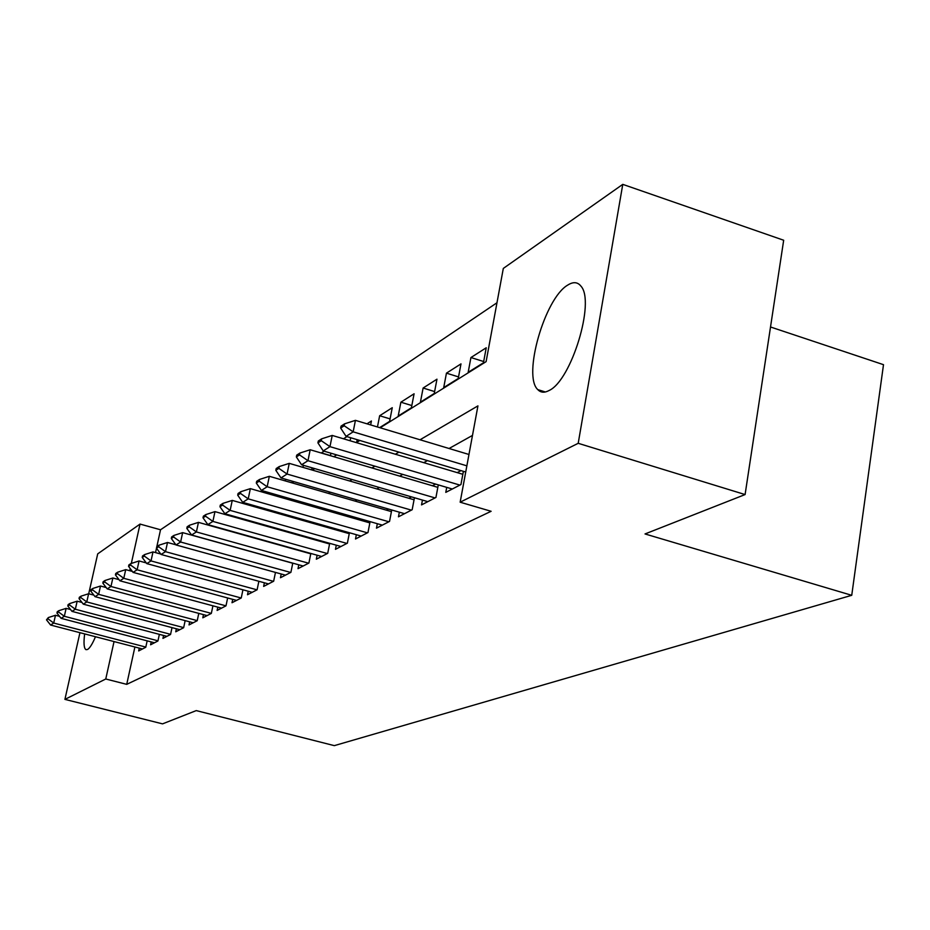 <?xml version="1.0" encoding="UTF-8"?>
<svg xmlns="http://www.w3.org/2000/svg" width="930" height="930" viewBox="0 0 930 930"><rect width="100%" height="100%" fill="white"/><g stroke="black" fill="none" stroke-linecap="round" stroke-linejoin="round"><path stroke-width="1.4" d="M549.153 390.472C544.515 392.995 540.737 392.716 537.807 389.624C522.451 376.011 544.759 298.135 567.765 285.068C573.252 281.592 577.646 281.953 580.936 286.138C595.456 301.471 571.322 380.498 549.153 390.472M95.476 636.736C92.477 643.827 89.85 648.071 87.594 649.466L86.037 649.686C83.944 648.512 83.479 643.258 84.642 633.911M770.517 326.988L883.5 364.676L851.74 595.305L334.3 745.639L196.253 710.601L162.552 723.865L64.914 699.383L79.945 632.691M88.71 593.77L97.708 553.873L140.035 524.078L131.328 563.429M496.969 302.762L160.53 529.775L140.035 524.078M380.149 427.777L486.099 361.654L503.316 268.421L622.775 184.361L578.204 443.308L460.152 502.2L477.939 405.875L420.035 439.774M578.204 443.308L745.093 494.562L783.676 240.242L622.775 184.361M446.726 487.367L445.784 492.377L460.931 484.553L463.384 471.324M422.441 500.084L421.534 504.897L435.938 497.457L438.297 484.879M399.342 512.186L398.459 516.813L412.164 509.733L414.443 497.748M377.336 523.706L376.476 528.159L389.542 521.416L391.739 509.977M356.341 534.703L355.504 538.993L367.966 532.553L370.094 521.625M336.288 545.189L335.474 549.328L347.378 543.178L349.436 532.739M317.13 555.222L316.328 559.209L327.709 553.338L329.697 543.329M298.786 564.812L298.007 568.672L308.911 563.045L310.829 553.455M281.232 573.996L280.465 577.728L290.904 572.334L292.764 563.138M264.387 582.796L263.643 586.412L273.653 581.238L275.466 572.403M248.24 591.236L247.508 594.735L257.11 589.783L258.866 581.285M232.721 599.35L232.012 602.733L241.242 597.978L242.939 589.794M217.818 607.139L217.12 610.429L225.99 605.849L227.641 597.967M203.472 614.625L202.798 617.822L211.331 613.416L212.924 605.825M189.674 621.833L189.011 624.937L197.218 620.705L198.776 613.37M176.375 628.773L175.735 631.796L183.64 627.715L185.151 620.636M163.564 635.469L162.936 638.399L170.55 634.469L172.027 627.622M151.206 641.921L150.59 644.781L157.937 640.979L159.367 634.365M225.63 513.953L224.886 514.429M243.462 502.584L242.37 503.281M262.155 490.656L260.691 491.598M330.476 455.572L321.385 452.898L324.07 451.178M346.913 436.612L343.507 438.786M370.651 424.917L371.419 420.988L366.978 423.824M390.089 418.895L379.649 415.745L392.262 407.7L389.6 421.395L379.626 427.626M411.827 405.55L400.877 402.202L414.094 393.774L411.397 407.77L398.203 416.024L400.877 402.202M434.624 391.577L423.115 388.019L436.972 379.184L434.252 393.495L420.418 402.144L423.115 388.019M458.548 376.917L446.447 373.151L460.989 363.874L458.246 378.51L443.715 387.589L446.447 373.151M483.681 361.549L470.929 357.539L486.227 347.785L483.461 362.77L468.174 372.302L470.929 357.539M160.53 529.775L156.845 546.596M156.496 548.212L155.531 552.606M231.779 516.371L231.919 515.731M247.171 504.641L247.368 503.7M253.46 506.432L254.564 505.746M252.181 506.071L252.379 505.118M263.19 492.319L263.446 491.028M272.013 494.841L273.501 493.911M268.41 493.818L268.677 492.528M291.45 482.705L293.369 481.508M285.312 480.926L285.65 479.276M302.948 467.348L303.366 465.291M311.655 469.894L312.073 467.837M330.452 455.723L330.952 453.212M350.099 440.75L350.691 437.739M357.178 439.681L356.736 441.913L359.317 440.309M377.452 426.963L379.649 415.745M134.897 647.001L126.724 684.352L491.121 511.291L460.152 502.2M472.487 435.414L449.074 448.504M427.428 460.617L423.743 462.663M402.771 474.393L399.691 476.125M379.359 487.494L376.813 488.913M357.085 499.945L355.039 501.096M335.87 511.814L334.277 512.697M315.642 523.125L314.468 523.776M296.344 533.913L295.542 534.366M139.279 648.14L138.675 650.93L145.766 647.268L147.161 640.863M325.895 542.26L325.07 542.702M345.809 531.704L344.588 532.344M366.652 520.649L365.013 521.509M388.519 509.047L386.415 510.163M411.478 496.876L408.863 498.271M435.612 484.088L432.438 485.762M461.001 470.615L457.211 472.626M745.093 494.562L645.025 533.948L851.74 595.305M126.724 684.352L105.764 679.005L64.914 699.383M102.335 586.505L104.021 586.958M114.041 641.572L105.764 679.005M398.935 452.12L395.355 454.224M374.918 466.186L371.919 467.941M352.11 479.531L349.645 480.984M330.417 492.237L328.43 493.4M309.771 504.327L308.225 505.234M290.079 515.848L288.939 516.522M271.293 526.845L270.514 527.298M236.197 517.626L236.952 517.15M253.925 506.559L255.029 505.874M272.478 494.981L273.966 494.051M291.939 482.844L293.845 481.647M312.352 470.092L314.735 468.615M333.8 456.711L336.695 454.898M356.376 442.622L359.829 440.46M130.2 568.532L129.712 570.718M48.046 618.845L48.337 617.555L46.5 619.857L48.046 618.845L53.708 623.054L55.486 615.276L59.532 616.334M142.464 648.966L50.592 625.041L53.708 623.054L145.812 647.082M46.5 619.857L50.592 625.041M55.486 615.276L48.337 617.555M58.555 611.998L58.857 610.673L57.253 611.719L56.951 613.033L58.555 611.998L64.333 616.276L66.123 608.36L70.552 609.522M154.473 642.769L61.101 618.334L64.333 616.276L157.972 640.817M56.951 613.033L61.101 618.334M66.123 608.36L58.857 610.673M69.448 604.895L69.762 603.547L68.099 604.639L67.797 605.976L69.448 604.895L75.342 609.243L77.167 601.187L81.98 602.454M166.912 636.341L71.994 611.382L75.342 609.243L170.585 634.33M67.797 605.976L71.994 611.382M77.167 601.187L69.762 603.547M80.759 597.513L81.061 596.153L79.341 597.281L79.038 598.641L80.759 597.513L86.769 601.942L88.617 593.747L93.849 595.13M179.816 629.68L83.293 604.163L86.769 601.942L183.663 627.611M79.038 598.641L83.293 604.163M88.617 593.747L81.061 596.153M92.5 589.864L92.814 588.469L91.024 589.643L90.71 591.027L92.5 589.864L98.638 594.363L100.51 586.016L106.194 587.539M193.208 622.775L95.034 596.665L98.638 594.363L197.241 620.624M90.71 591.027L95.034 596.665M100.51 586.016L92.814 588.469M104.695 581.913L105.009 580.494L103.149 581.715L102.835 583.122L104.695 581.913L110.961 586.493L112.867 577.983L119.017 579.646M207.111 615.602L107.217 588.888L110.961 586.493L211.331 613.382M102.835 583.122L107.217 588.888M112.867 577.983L105.009 580.494M117.378 573.636L117.703 572.194L115.762 573.461L115.436 574.903L117.378 573.636L123.783 578.309L125.713 569.637L132.374 571.439M221.549 608.139L119.889 580.797L123.783 578.309L225.99 605.849M115.436 574.903L119.889 580.797M125.713 569.637L117.703 572.194M130.572 565.033L130.898 563.568L128.886 564.882L128.561 566.347L130.572 565.033L137.129 569.788L139.07 560.953L146.277 562.917M236.569 600.385L133.071 572.38L137.129 569.788L241.196 598.002M128.561 566.347L133.071 572.38M139.07 560.953L130.898 563.568M144.313 556.07L144.65 554.571L142.546 555.942L142.22 557.442L144.313 556.07L151.02 560.918L152.997 551.909L160.774 554.036M252.204 592.317L146.789 563.615L151.02 560.918L257.017 589.829M142.22 557.442L146.789 563.615M152.997 551.909L144.65 554.571M158.646 546.735L158.972 545.201L156.786 546.631L156.461 548.165L158.646 546.735L165.505 551.664L167.505 542.481L175.898 544.794M268.479 583.912L161.099 554.478L165.505 551.664L273.49 581.331M156.461 548.165L161.099 554.478M167.505 542.481L158.972 545.201M173.584 536.994L173.922 535.424L171.643 536.924L171.306 538.482L173.584 536.994L180.618 542.016L182.64 532.634L292.741 563.243M285.44 575.159L176.014 544.957L180.618 542.016L290.672 572.462M171.306 538.482L176.014 544.957M182.64 532.634L173.922 535.424M189.197 526.81L189.534 525.218L187.151 526.775L186.814 528.368L189.197 526.81L196.393 531.937L198.45 522.369L310.76 553.815M303.145 566.021L191.592 535.006L196.393 531.937L308.597 563.196M186.814 528.368L191.592 535.006M198.45 522.369L189.534 525.218M205.507 516.185L205.856 514.557L203.356 516.185L203.007 517.801L205.507 516.185L212.889 521.404L214.97 511.628L329.58 543.969M321.629 556.477L207.867 524.613L212.889 521.404L327.325 553.536M203.007 517.801L207.867 524.613M214.97 511.628L205.856 514.557M222.572 505.06L222.921 503.386L220.305 505.095L219.957 506.757L222.572 505.06L230.14 510.384L232.256 500.398L349.25 533.669M340.938 546.503L224.886 513.744L230.14 510.384L346.913 543.422M219.957 506.757L224.886 513.744M232.256 500.398L222.921 503.386M240.44 493.4L240.8 491.703L238.057 493.493L237.708 495.179L240.44 493.4L248.217 498.852L250.356 488.634L369.849 522.904M361.154 536.075L242.707 502.363L248.217 498.852L367.408 532.844M237.708 495.179L242.707 502.363M250.356 488.634L240.8 491.703M259.179 481.182L259.54 479.45L256.668 481.322L256.308 483.054L259.179 481.182L267.166 486.75L269.328 476.3L391.425 511.616M382.323 525.136L261.388 490.436L267.166 486.75L388.868 521.765M256.308 483.054L261.388 490.436M269.328 476.3L259.54 479.45M278.849 468.36L279.209 466.581L276.198 468.546L275.826 470.324L278.849 468.36L287.056 474.044L289.253 463.361L414.059 499.782M404.527 513.686L280.988 477.927L287.056 474.044L411.397 510.14M275.826 470.324L280.988 477.927M289.253 463.361L279.209 466.581M299.518 454.886L299.89 453.061L296.717 455.13L296.344 456.944L299.518 454.886L307.97 460.699L310.19 449.748L437.832 487.355M427.823 501.654L301.587 464.768L307.97 460.699L435.042 497.922M296.344 456.944L301.587 464.768M310.19 449.748L299.89 453.061M321.269 440.704L321.641 438.832L318.304 441.018L317.932 442.878L321.269 440.704L329.964 446.644L332.219 435.438L462.838 474.3M452.305 489.017L323.245 450.934L329.964 446.644L459.897 485.088M317.932 442.878L323.245 450.934M332.219 435.438L321.641 438.832M344.181 425.754L344.565 423.848L341.043 426.138L340.671 428.044L344.181 425.754L353.156 431.846L355.434 420.348L468.964 454.479M465.721 472.022L346.065 436.368L353.156 431.846L466.872 465.837M340.671 428.044L346.065 436.368M355.434 420.348L344.565 423.848M537.807 389.624L545.329 391.972"/></g></svg>
